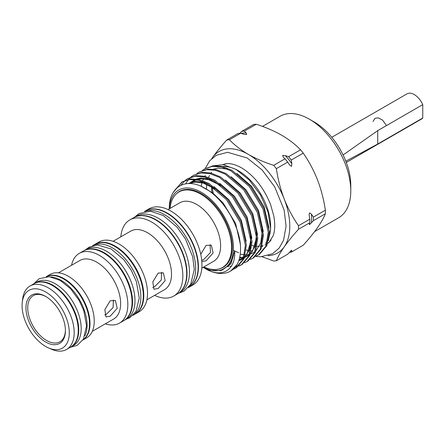 <?xml version="1.0" encoding="UTF-8"?>
<svg xmlns="http://www.w3.org/2000/svg" width="445" height="445" viewBox="0 0 445 445"><rect width="100%" height="100%" fill="white"/><g stroke="black" fill="none" stroke-linecap="round" stroke-linejoin="round"><path stroke-width="0.67" d="M268.012 255.691A58.59 33.826 -120 0 0 284.227 246.864C280.539 252.17 277.919 256.81 276.356 260.764L287.676 254.229L291.525 250.268L291.864 250.741L291.258 252.165L303.229 245.251C308.897 238.926 313.653 233.063 317.502 227.656C321.184 222.344 323.81 217.711 325.367 213.756L313.397 220.664L309.548 224.625L309.208 224.158L309.82 222.734L298.5 229.264A66.433 38.353 60 0 0 298.523 227.506A66.433 38.353 60 0 0 298.5 225.71L309.82 219.174L309.103 214.724L309.548 212.838L311.467 214.217L313.397 217.11L325.367 210.196C323.815 199.705 321.195 189.576 317.502 179.819C313.664 170.168 308.908 161.268 303.229 153.13L291.258 160.044L291.864 163.693L291.525 166.38L289.606 165L287.676 162.108L276.356 168.644C277.914 179.14 280.534 189.27 284.227 199.026A58.59 33.826 -120 0 0 248.349 154.393C240.94 150.037 234.626 145.159 229.409 139.763L240.728 133.227A66.433 38.353 -120 0 0 238.064 133.467L226.744 140.003C221.065 146.338 216.309 152.207 212.471 157.597L211.82 158.531M211.881 158.476A58.59 33.826 -120 0 1 212.471 157.597A58.59 33.826 -120 0 1 248.349 154.393C256.003 158.715 264.447 162.364 273.692 165.329L285.011 158.793L283.131 156.946L282.686 155.383L285.39 155.644L288.588 156.729L300.564 149.815C295.424 144.48 289.111 139.602 281.624 135.185C274.076 130.908 265.626 127.264 256.281 124.25L244.305 131.164L246.185 133.005L246.636 134.574L243.927 134.312L240.728 133.227M345.821 161.201L377.733 144.024L422.75 118.036A14.529 8.388 60 0 1 421.532 119.026L346.299 162.458M331.77 137.288L407.003 93.856A14.529 8.388 60 0 1 414.267 94.574A14.529 8.388 60 0 1 422.75 104.636L377.733 130.63L343.101 154.971M65.415 330.107A26.65 15.386 60 0 1 46.58 340.481A26.65 15.386 60 0 1 33.253 326.419A26.65 15.386 60 0 1 29.086 300.531A26.65 15.386 60 0 1 46.135 296.715M31.729 327.298A27.913 16.115 60 0 1 27.451 299.991A27.913 16.115 60 0 1 45.685 296.448A27.913 16.115 60 0 1 59.641 311.183A27.913 16.115 60 0 1 65.421 330.635A27.913 16.115 60 0 1 53.239 344.653A27.913 16.115 60 0 1 31.729 327.298M22.25 302.489L22.595 299.363A36.607 21.137 60 0 1 29.993 286.029A36.607 21.137 60 0 1 66.6 307.161A36.607 21.137 60 0 1 66.6 349.436A36.607 21.137 60 0 1 51.353 349.175L48.472 347.907A33.375 19.268 60 0 1 28.997 328.872A33.375 19.268 60 0 1 22.25 302.489A33.375 19.268 60 0 1 37.959 289.028A33.375 19.268 60 0 1 62.372 309.603A33.375 19.268 60 0 1 67.985 341.037A33.375 19.268 60 0 1 48.472 347.907M29.993 286.029L34.07 283.676A36.607 21.137 60 0 1 70.677 304.808A36.607 21.137 60 0 1 70.677 347.078L66.6 349.436M51.003 276.935A36.607 21.137 60 0 1 61.182 280.406A36.607 21.137 60 0 1 84.978 335.786M46.363 276.64A36.607 21.137 60 0 1 63.629 278.993A36.607 21.137 60 0 1 87.259 310.326A36.607 21.137 60 0 1 82.915 339.947M34.315 283.537A36.607 21.137 60 0 1 34.56 283.393A36.607 21.137 60 0 1 52.86 285.206A36.607 21.137 60 0 1 76.779 317.463A36.607 21.137 60 0 1 71.167 346.794A36.607 21.137 60 0 1 70.922 346.933M34.56 283.393L37.007 281.98A36.607 21.137 60 0 1 55.308 283.793A36.607 21.137 60 0 1 79.221 316.05A36.607 21.137 60 0 1 73.614 345.387L71.167 346.794M71.545 265.287A40.25 23.24 60 0 1 79.249 253.383A40.25 23.24 60 0 1 119.499 276.623A40.25 23.24 60 0 1 119.499 323.098A40.25 23.24 60 0 1 105.337 323.821M79.249 253.383L83.465 250.952A40.25 23.24 60 0 1 123.716 274.187A40.25 23.24 60 0 1 123.716 320.667L119.499 323.098M58.49 272.824L79.844 260.497A33.792 19.508 60 0 1 113.636 280.011A33.792 19.508 60 0 1 113.636 319.026L92.282 331.353M110.215 316.189L105.971 316.94L104.859 309.548L110.215 300.748L115.427 300.559L117.207 308.341L110.215 316.189M104.697 314.938L106.566 314.081L113.069 307.606L113.43 299.952M82.859 340.03A36.607 21.137 60 0 0 82.42 298.028A36.607 21.137 60 0 0 46.263 276.645L50.046 274.448A36.607 21.137 60 0 1 86.653 295.586A36.607 21.137 60 0 1 86.653 337.855L82.848 340.052M132.91 315.349A40.25 23.24 -120 0 0 138.584 282.97A40.25 23.24 -120 0 0 112.396 247.859A40.25 23.24 -120 0 0 92.671 245.646M132.888 315.372L134.969 314.17A40.25 23.24 -120 0 0 141.137 281.913A40.25 23.24 -120 0 0 114.843 246.447A40.25 23.24 -120 0 0 94.718 244.455L92.638 245.651M123.955 320.522A40.25 23.24 -120 0 0 124.205 320.383A40.25 23.24 -120 0 0 130.374 288.132A40.25 23.24 -120 0 0 104.08 252.66A40.25 23.24 -120 0 0 83.955 250.668A40.25 23.24 -120 0 0 83.71 250.813M124.205 320.383L126.647 318.97A40.25 23.24 -120 0 0 132.821 286.719A40.25 23.24 -120 0 0 106.522 251.247A40.25 23.24 -120 0 0 86.397 249.256L83.955 250.668M94.963 244.316A40.25 23.24 60 0 1 95.208 244.172A40.25 23.24 60 0 1 135.458 267.412A40.25 23.24 60 0 1 135.458 313.886A40.25 23.24 60 0 1 135.213 314.025M95.208 244.172L98.929 242.019A40.25 23.24 60 0 1 139.179 265.259A40.25 23.24 60 0 1 139.179 311.739L135.458 313.886M158.17 288.505L153.926 289.256L152.813 281.857L158.17 273.063L163.382 272.874L165.162 280.656L158.17 288.505M113.097 241.301L130.73 231.116A33.792 19.508 60 0 1 164.522 250.63A33.792 19.508 60 0 1 164.522 289.651L146.883 299.83M152.707 287.459L154.777 286.547L161.324 279.972L161.541 272.279M120.829 236.835A43.944 25.371 60 0 1 129.801 219.936A43.944 25.371 60 0 1 173.739 245.306A43.944 25.371 60 0 1 173.739 296.047A43.944 25.371 60 0 1 154.621 295.363M129.801 219.936L133.65 217.716A43.944 25.371 60 0 1 177.588 243.087A43.944 25.371 60 0 1 177.588 293.822L173.739 296.047M188.869 286.997A43.944 25.371 -120 0 0 192.59 251.203A43.944 25.371 -120 0 0 164.589 214.713A43.944 25.371 -120 0 0 145.198 211.364M188.341 287.615L189.008 287.231A43.944 25.371 -120 0 0 195.744 252.02A43.944 25.371 -120 0 0 167.036 213.3A43.944 25.371 -120 0 0 145.064 211.125L144.397 211.509M177.75 293.728A43.944 25.371 -120 0 0 177.917 293.633A43.944 25.371 -120 0 0 184.653 258.423A43.944 25.371 -120 0 0 155.945 219.702A43.944 25.371 -120 0 0 133.973 217.527A43.944 25.371 -120 0 0 133.811 217.622M177.917 293.633L180.364 292.22A43.944 25.371 -120 0 0 187.095 257.01A43.944 25.371 -120 0 0 158.392 218.289A43.944 25.371 -120 0 0 136.42 216.114L133.973 217.527M145.231 211.03A43.944 25.371 60 0 1 145.393 210.936A43.944 25.371 60 0 1 189.331 236.306A43.944 25.371 60 0 1 189.331 287.042A43.944 25.371 60 0 1 189.169 287.136M145.393 210.936L148.914 208.9A43.944 25.371 60 0 1 192.857 234.27A43.944 25.371 60 0 1 192.857 285.011L189.331 287.042M200.745 254.273L206.124 245.379L211.336 245.189L213.116 252.971L206.124 260.82L201.874 261.565M168.032 209.584L179.825 202.775A33.792 19.508 60 0 1 213.617 222.283A33.792 19.508 60 0 1 213.617 261.304L201.824 268.113M201.724 260.381L203.793 259.474L210.496 252.499L210.107 244.7M170.057 208.416A43.593 25.17 60 0 1 178.923 191.973A43.593 25.17 60 0 1 222.522 217.143A43.593 25.17 60 0 1 222.522 267.484A43.593 25.17 60 0 1 203.849 266.944M230.36 258.673A43.593 25.17 60 0 1 223.412 266.967L222.522 267.484M309.548 224.625L309.208 224.158M313.397 217.11A66.433 38.353 60 0 1 313.425 218.901A66.433 38.353 60 0 1 313.397 220.664M314.565 231.656L338.645 217.755A58.59 33.826 -120 0 0 350.777 190.933A58.59 33.826 -120 0 0 309.353 119.177A58.59 33.826 -120 0 0 280.055 116.273L262.489 126.413M298.5 229.264C292.832 235.594 288.071 241.457 284.227 246.864A58.59 33.826 -120 0 0 289.778 226.149A58.59 33.826 -120 0 0 284.227 199.026C288.065 208.677 292.821 217.572 298.5 225.71M309.353 119.177L314.242 122.002A51.67 29.832 60 0 1 350.777 185.281L350.777 190.933M271.133 239.872A45.351 26.183 60 0 1 267.718 243.304M263.129 245.612A45.351 26.183 60 0 1 262.227 245.857M261.365 246.046A45.351 26.183 60 0 1 260.18 246.224M259.174 246.319A45.351 26.183 60 0 1 257.171 246.341M256.314 246.285A45.351 26.183 60 0 1 255.947 246.252M254.968 246.141A45.351 26.183 60 0 1 251.97 245.523M264.881 245.05A45.44 26.233 -120 0 0 266.672 244.11M267.673 243.448A45.44 26.233 -120 0 0 269.041 242.33L273.158 235.761C275.016 230.56 275.227 223.941 273.797 215.903L270.549 204.489C263.779 187.784 254.095 175.558 241.502 167.804C234.27 163.893 228.424 162.714 223.969 164.261A45.44 26.233 -120 0 0 222.917 164.639M261.971 246.702A45.351 26.183 -120 0 0 262.433 246.385M265.682 243.293A45.351 26.183 -120 0 0 267.64 240.278M268.975 237.179A45.351 26.183 -120 0 0 270.616 227.367M211.942 192.346A45.351 26.183 60 0 1 211.564 186.499M212.07 165.957L223.206 164.678L235.956 169.35L238.565 170.858A45.351 26.183 -120 0 1 270.627 226.394L270.627 228.357L268.402 240.717M203.115 267.367L209.962 270.215L220.753 270.605L228.958 265.259L232.791 257.816L234.687 250.874C235.861 269.915 222.344 278.181 206.463 269.292L204.316 267.996M230.71 271.011L237.029 264.642C239.51 260.164 240.678 254.568 240.523 247.865C240.4 226.739 223.59 198.27 204.722 188.152C185.899 176.971 168.822 186.744 169.306 208.839L169.306 208.839M206.463 269.292A50.747 29.298 -120 0 0 230.566 271.094A50.747 29.298 -120 0 0 237.029 264.642M173.316 192.312L182.005 181.938L189.665 179.513L198.387 180.197L208.082 184.046L226.499 199.683L240.111 222.155L245.395 245.373L243.081 259.29L235.605 268.185L233.108 269.347M235.605 268.185L236.568 267.629L244.038 258.74L246.352 244.817L241.073 221.599L227.462 199.126L209.044 183.49L199.349 179.641L190.627 178.957L182.005 181.938M185.443 180.192L187.718 178.64L195.377 176.214L204.099 176.899L213.795 180.748L232.212 196.379L245.824 218.857L251.108 242.074L248.794 255.992L241.323 264.886L238.82 266.049M230.043 266.266L231.233 266.421M235.856 266.416L238.704 265.849M239.249 265.682L241.796 264.603M241.318 264.886L242.28 264.33L249.756 255.441L252.07 241.518L246.786 218.3L233.174 195.828L214.757 180.192L205.062 176.342L196.34 175.658L187.718 178.64M191.161 176.893L193.43 175.341L201.095 172.916L209.817 173.6L219.513 177.449L237.93 193.08L251.536 215.558L256.821 238.776L254.507 252.693L247.036 261.588L244.539 262.75M247.036 261.588L247.993 261.031L255.469 252.137L257.783 238.22L252.499 215.002L238.887 192.529L220.47 176.893L210.774 173.044L202.052 172.36L193.43 175.341M196.874 173.595L199.149 172.043L206.808 169.617L215.53 170.302L225.226 174.151L243.643 189.781L257.255 212.254L262.539 235.472L260.225 249.395L252.749 258.289L250.251 259.452M252.749 258.289L253.711 257.733L261.182 248.838L263.496 234.921L258.211 211.703L244.605 189.231L226.188 173.595L216.493 169.745L207.77 169.061L199.149 172.043M182.489 181.671L175.291 189.598M180.97 185.248L185.009 180.553M185.632 183.802L188.318 179.697M188.702 179.246L190.721 177.255M202.586 170.296L204.861 168.744L212.521 166.319L221.243 167.003L230.938 170.847L249.356 186.483L262.967 208.955L268.252 232.173L265.938 246.096L258.462 254.991L255.964 256.153M258.462 254.991L259.424 254.434L266.9 245.54L269.214 231.623L263.93 208.405L250.318 185.927L231.901 170.296L222.205 166.447L213.483 165.763L204.861 168.744M203.148 267.345A45.351 26.183 -120 0 0 233.441 247.865A45.351 26.183 -120 0 0 202.264 192.852A45.351 26.183 -120 0 0 169.356 208.816M176.148 194.053A43.794 25.282 60 0 1 190.327 189.57A43.794 25.282 60 0 1 232.34 247.231A43.794 25.282 60 0 1 230.304 258.812A43.794 25.282 60 0 1 219.335 268.852M178.923 191.973L179.819 191.456A43.593 25.17 60 0 1 190.471 189.592M235.956 169.35L249.233 179.98L260.464 194.921L267.985 211.915L270.627 228.357M237.302 170.157A45.351 26.183 -120 0 0 222.622 166.552M211.636 172.232A45.351 26.183 -120 0 0 210.969 173.094M209.489 175.48A45.351 26.183 -120 0 0 208.594 177.405M206.836 184.208A45.351 26.183 -120 0 0 206.502 188.841M211.564 186.444A45.351 26.183 60 0 1 211.564 186.138M223.095 164.661A45.351 26.183 60 0 1 227.145 163.682M212.237 186.889A51.514 29.743 -120 0 0 213.494 194.326M213.472 194.309A51.514 29.743 60 0 1 212.22 186.878M239.71 133.583L241.641 131.397L253.611 124.489A66.433 38.353 -120 0 1 256.281 124.25M262.111 256.754L273.692 261.004A66.433 38.353 60 0 0 276.356 260.764M287.676 162.108A66.433 38.353 -120 0 0 285.011 158.793M273.692 165.329A66.433 38.353 60 0 1 276.356 168.644M288.588 156.729A66.433 38.353 60 0 1 291.258 160.044M303.229 153.13A66.433 38.353 -120 0 0 300.564 149.815M226.744 140.003A66.433 38.353 60 0 1 229.409 139.763M241.641 131.397A66.433 38.353 60 0 1 244.305 131.164M291.258 252.165A66.433 38.353 60 0 1 289.328 252.365M309.82 222.734A66.433 38.353 -120 0 0 309.82 219.174M325.367 213.756A66.433 38.353 -120 0 0 325.367 210.196M422.75 118.036L422.75 104.636M377.733 130.63L377.733 144.024M285.39 155.644A64.814 37.425 60 0 1 291.864 163.693M241.04 133.333A64.814 37.425 60 0 1 246.185 133.005M291.864 250.741A64.814 37.425 60 0 1 290.63 250.98M311.467 214.217A64.814 37.425 60 0 1 311.622 218.623A64.814 37.425 60 0 1 311.467 222.85M240.239 254.201L244.5 254.835M245.323 254.852L246.524 254.818M247.515 254.729L249.406 254.39M250.885 253.956L254.863 251.798M255.964 250.863L260.764 242.92L262.172 232.062L262.01 229.181M239.527 258.15L243.688 257.694M245.173 257.255L249.15 255.096M250.251 254.162L255.052 246.219L256.459 235.361L256.298 232.479M239.46 260.553L243.437 258.395M244.539 257.46L249.334 249.517L250.741 238.659L250.585 235.778M221.271 185.698L209.968 179.908L199.722 178.656L196.918 179.163M195.394 179.635L190.521 182.389M215.558 188.997L204.249 183.207L194.009 181.955L188.229 183.54M246.157 250.007L248.827 250.607M251.203 250.874L252.677 250.897M269.014 228.129L264.152 206.947L251.692 186.461L236.851 173.383M227.378 169.094L217.994 168.11L213.428 169.172M205.317 175.603L204.856 176.298M203.493 178.757L202.697 180.637M202.408 181.432L202.308 181.738M202.013 182.672L201.179 186.366M233.369 250.301L234.226 250.769M234.682 251.002L238.687 252.743M263.301 231.428L258.439 210.246L245.974 189.759L231.139 176.682M257.588 234.726L252.721 213.544L240.261 193.063L225.426 179.98M242.43 259.101L243.37 258.573M244.383 257.883L250.902 247.359M251.87 238.025L247.008 216.843L234.548 196.362L219.713 183.279M210.235 178.99L200.851 178.006L196.29 179.068M195.06 179.591L191.144 182.166M190.098 183.156L189.748 183.535M246.157 241.323L241.296 220.142L228.836 199.66L213.995 186.577M204.522 182.289L195.138 181.304L188.102 183.54M240.45 246.163L240.445 244.605L235.583 223.44L223.117 202.959L212.749 192.946L201.312 186.427M221.994 270.226L230.977 263.768L234.687 250.874M70.249 347.328L77.269 345.298L83.399 339.168L86.569 325.807L83.816 310.716L79.104 300.353L70.571 288.755L60.298 280.461L49.256 276.701L39.138 278.726L33.642 283.921M86.03 249.467L89.095 247.164L97.533 244.95L111.189 249.005L123.671 259.541L131.097 269.965L136.342 281.446L139.257 298L136.003 311.372L129.907 317.624L126.28 319.182M178.584 293.249L183.963 291.208L190.699 284.338L194.293 269.464L192.679 256.759L185.415 238.898L177.004 227.078L163.337 215.564L150.538 211.197L139.001 213.561L134.64 217.143M255.658 256.403L260.681 256.798L272.568 253.717L279.121 248.138L283.56 240.339L286.085 226.116L284.155 210.123L274.743 186.945L262.194 170.057L247.175 157.975L227.618 152.301L216.253 155.294L209.706 160.773L205.19 168.555M230.566 271.094L230.855 270.927M239.716 257.31L241.379 257.299M242.375 257.21L243.932 256.954M246.246 256.237L249.389 254.44M250.474 253.517L252.565 251.063L256.376 238.392L256.242 232.106M238.993 260.058L243.676 257.738M244.761 256.815L246.914 254.267L250.641 241.997L250.529 235.405M221.588 185.949L208.316 179.519L200.3 178.818L197.641 179.285M196.128 179.741L192.095 181.871M190.816 182.906L190.137 183.546M215.875 189.253L202.709 182.839L194.654 182.111L189.22 183.524M227.745 266.605L229.103 266.132M228.641 265.643L228.958 265.259M386.488 125.573L382.583 120.128L378.411 117.908L375.669 118.12L374.707 118.682L373.021 121.507"/></g></svg>
